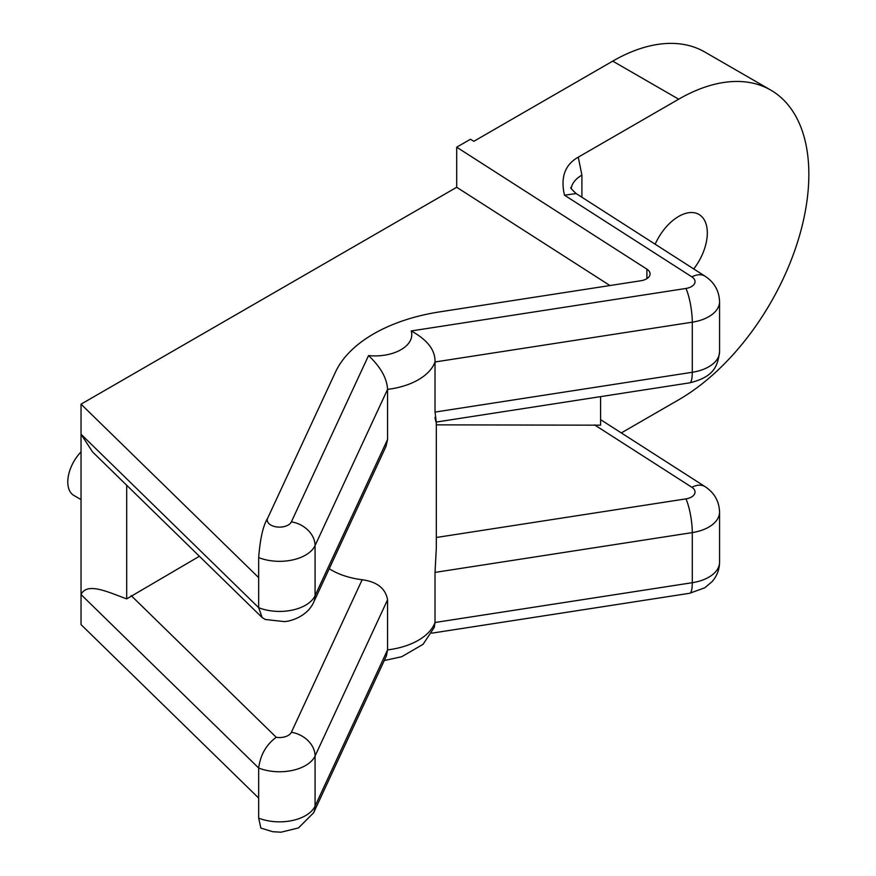 <?xml version="1.0" encoding="UTF-8"?>
<svg xmlns="http://www.w3.org/2000/svg" width="876" height="876" viewBox="0 0 876 876"><rect width="100%" height="100%" fill="white"/><g stroke="black" fill="none" stroke-linecap="round" stroke-linejoin="round"><path stroke-width="1.31" d="M581.905 197.231L581.905 175.112L578.269 157.165L678.681 99.196A184.08 106.281 -60 0 1 770.727 90.075A184.08 106.281 -60 0 1 798.945 237.582A184.08 106.281 -60 0 1 678.681 399.795L621.303 432.919M693.726 268.943A40.493 23.378 120 0 0 707.315 232.961A40.493 23.378 120 0 0 698.928 214.423A40.493 23.378 120 0 0 655.16 244.207M199.399 556.271L126.692 598.888C107.989 592.077 87.085 581.894 81.041 594.541L258.672 768.022L258.672 798.08L81.041 624.599L81.041 404.154L456.703 187.278L456.703 147.19L646.904 269.151A12.275 7.085 180 0 1 650.058 273.892A12.275 7.085 180 0 1 640.969 280.736L439.642 311.878A147.267 85.027 0 0 0 335.508 372.004L267.662 518.198A12.275 7.085 0 0 0 276.334 526.881A12.275 7.085 0 0 0 291.369 521.866L368.533 355.59A36.814 21.254 0 0 0 411.216 330.953L685.93 288.456A12.275 7.085 0 0 0 691.876 276.871L564.483 195.184C560.355 177.346 564.954 164.677 578.269 157.165M678.681 99.196L612.729 61.123A184.08 106.281 -60 0 1 704.775 52.002A184.08 106.281 -60 0 1 704.83 52.034L701.227 50.107M612.729 61.123L473.894 141.277L470.423 139.273L456.703 147.19M600.586 396.631L600.586 425.188L436.325 424.849L436.325 422.046L689.686 382.845C714.794 376.757 717.74 365.325 719.568 351.747A36.814 21.254 0 0 1 692.281 372.278A24.539 5.19 81.2 0 1 689.686 382.845M291.369 732.292A24.539 19.36 24.9 0 1 315.075 755.999A36.814 21.254 0 0 1 258.672 768.022C260.402 754.893 266.249 744.644 276.236 737.285A12.275 7.085 0 0 0 291.369 732.292L362.171 579.737A61.364 35.423 180 0 1 329.234 568.71M262.121 617.514L92.538 451.906L81.041 434.222L258.672 607.692L262.121 617.514L265.308 619.485L284.054 621.577C288.522 621.708 306.819 617.46 313.63 602.338L385.933 446.552L387.564 439.478L387.564 389.371C386.918 378.169 380.578 366.913 368.533 355.59M258.672 577.634L258.672 557.596A36.814 21.254 0 0 0 315.075 545.573L315.075 595.68A36.814 21.254 0 0 1 258.672 607.692L258.672 577.634L81.041 404.154M362.171 579.737C377.118 581.784 385.582 588.475 387.564 599.797L387.564 649.893L386.36 656.047L313.63 812.764A24.539 19.36 -155.1 0 0 315.075 806.095A36.814 21.254 180 0 1 258.672 818.118L258.672 798.08M387.564 599.797L315.075 755.999L315.075 806.095L387.564 649.893A61.364 35.423 0 0 0 435.022 622.497L435.022 572.4L436.325 547.982L436.325 424.849M434.978 417.458C436.467 424.893 436.489 423.108 435.022 412.081L435.022 361.974C435.383 350.192 427.444 339.855 411.216 330.953M258.672 557.596C260.128 538.707 263.118 525.567 267.662 518.198M609.948 285.532L456.703 187.278M570.9 187.563C570.112 187.595 571.875 189.599 576.167 193.563L564.483 195.184M600.586 419.637L705.125 486.673C714.323 492.739 719.141 501.203 719.568 512.066A36.814 21.254 180 0 1 692.281 532.597L692.281 582.704L435.022 622.497L434.255 627.446L423.064 644.309L401.755 656.704L384.279 660.537M313.63 812.764L298.486 827.929L281.043 832.2L272.764 831.718L260.873 828.094L258.672 818.118M126.692 598.888L126.692 485.26M81.041 499.583L73.88 495.444A29.455 17.005 -60 0 1 67.781 481.964A29.455 17.005 -60 0 1 81.041 451.896M581.905 175.112A36.814 21.254 -0 0 0 571.24 188.384M131.203 595.636L276.236 737.285M594.486 424.849L691.876 487.286A12.275 7.085 180 0 1 685.93 498.871L436.325 537.492M313.63 602.338A24.539 19.36 24.9 0 0 315.075 595.68L387.564 439.478M291.369 521.866A24.539 19.36 24.9 0 1 315.075 545.573L387.564 389.371A61.364 35.423 180 0 0 435.022 361.974L692.281 322.182A36.814 21.254 0 0 0 719.568 301.651C719.141 290.777 714.323 282.313 705.125 276.247L576.167 193.563M646.904 269.151L646.904 278.634M691.876 276.871A24.539 14.892 -57.3 0 1 705.125 276.247M685.93 288.456A24.539 5.19 81.2 0 1 692.281 322.182L692.281 372.278L435.022 412.081M705.125 486.673A24.539 14.892 122.7 0 0 691.876 487.286M435.022 572.4L692.281 532.597A24.539 5.19 -98.8 0 0 685.93 498.871M719.568 512.066L719.568 562.173A36.814 21.254 180 0 1 692.281 582.704A24.539 5.19 -98.8 0 1 689.686 593.271L431.737 633.173M719.568 301.651L719.568 351.747M719.568 562.173C719.492 569.455 717.006 575.937 712.111 581.609L704.83 587.763L689.686 593.271M770.727 90.075L704.775 52.002"/></g></svg>
